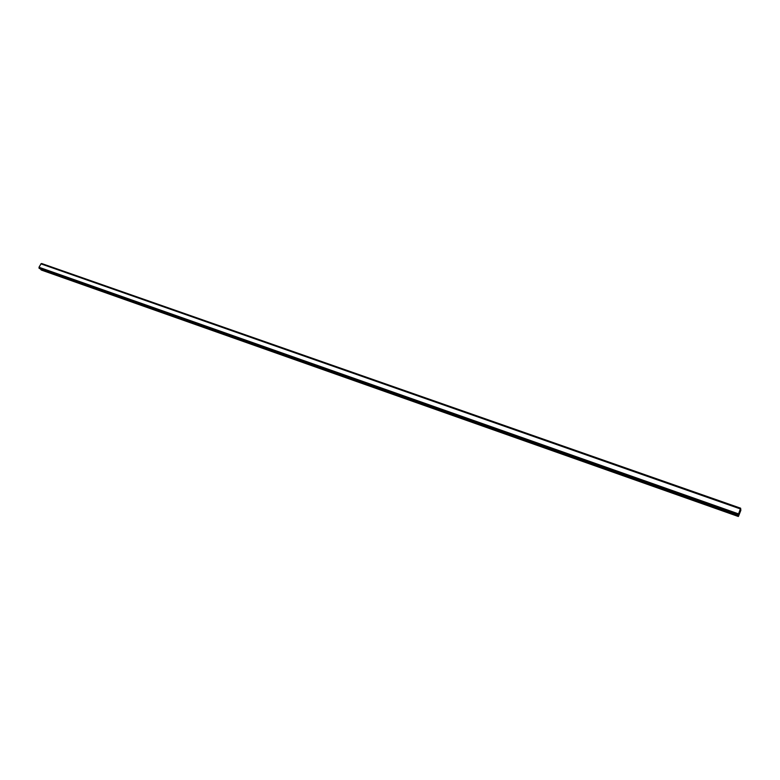 <?xml version="1.0" encoding="UTF-8"?>
<svg xmlns="http://www.w3.org/2000/svg" width="780" height="780" viewBox="0 0 780 780"><rect width="100%" height="100%" fill="white"/><g stroke="black" fill="none" stroke-linecap="round" stroke-linejoin="round"><path stroke-width="1.17" d="M739.069 512.977L739.323 512.323L739.069 512.977M739.157 513.298L739.323 512.304M739.42 512.675L739.128 513.406M739.547 511.875L739.83 511.115M739.654 512.031L739.801 511.202M739.928 511.339L739.596 512.216M738.543 514.673L738.543 516.165L740.854 510.276L740.62 508.19L41.106 263.767M738.328 514.605L740.581 508.248M40.706 268.944L41.379 270.065L738.328 516.487M39.283 268.437L737.977 515.141L39.283 268.437L39 267.267L41.077 263.757L740.288 508.687L41.057 263.757M41.623 263.523L740.6 508.209L41.584 263.533M740.542 508.307L41.535 263.572M740.171 508.852L40.872 263.835M738.241 513.776L39 267.267M39.02 267.53L738.163 514.088L39.02 267.501M737.987 514.8L39.068 268.106M737.968 514.878L39.059 268.174M737.948 514.946L39.059 268.223M737.938 515.014L39.088 268.291M738.25 515.97L40.736 269.49M738.231 516.116L40.804 269.617M740.62 508.19L41.672 263.523"/></g></svg>

